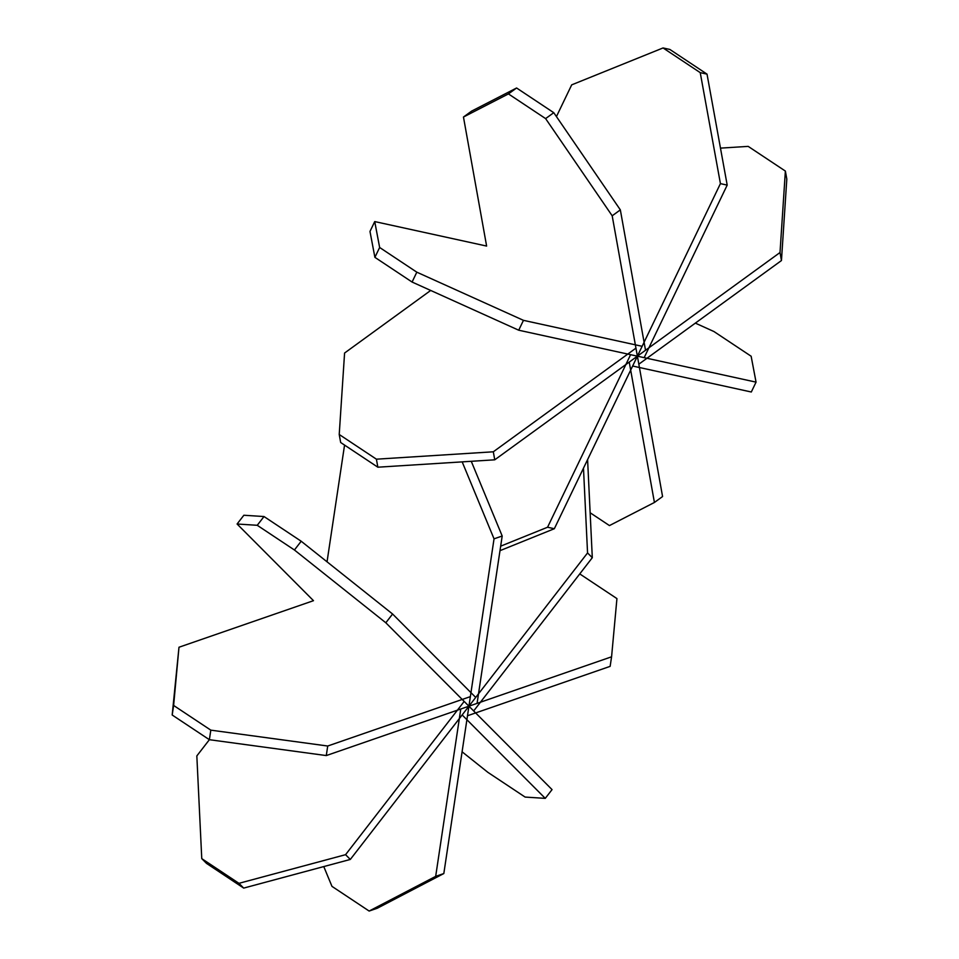 <?xml version="1.0" encoding="UTF-8"?>
<svg xmlns="http://www.w3.org/2000/svg" width="959" height="959" viewBox="0 0 959 959"><rect width="100%" height="100%" fill="white"/><g stroke="black" fill="none" stroke-linecap="round" stroke-linejoin="round"><path stroke-width="1.44" d="M460.776 709.013L435.674 876.37L443.825 873.541L468.927 706.196L460.776 709.013L435.674 876.37L369.143 911.05L331.958 886.356L323.77 866.576L331.958 886.356L369.143 911.05L377.295 908.233L443.825 873.541L435.674 876.37L369.143 911.05L377.295 908.233L443.825 873.541L468.927 706.196L462.154 714.946L545.263 798.367L552.048 789.605L468.927 706.196L552.048 789.605L545.263 798.367L525.112 797.073L487.927 772.379L462.082 751.796L487.927 772.379L525.112 797.073L545.263 798.367L462.154 714.946L468.927 706.196L467.489 715.75L610.14 666.361L611.578 656.807L468.927 706.196L611.578 656.807L610.14 666.361L467.489 715.75L468.927 706.196L473.674 710.955L592.302 557.694L587.555 552.935L468.927 706.196L587.555 552.935L592.302 557.694L587.591 459.637L592.302 557.694L473.674 710.955L468.927 706.196L477.079 703.367L502.192 536.009L494.041 538.838L468.927 706.196L494.041 538.838L502.192 536.009L471.265 461.303L502.192 536.009L477.079 703.367L468.927 706.196L475.712 697.433L392.591 614.012L385.818 622.775L468.927 706.196L385.818 622.775L392.591 614.012L301.198 541.236L264.013 516.541L243.862 515.247L237.089 524.01L313.485 600.682L237.089 524.01L257.24 525.292L237.089 524.01L243.862 515.247L264.013 516.541L257.24 525.292L294.425 549.986L385.818 622.775L294.425 549.986L257.24 525.292L264.013 516.541L301.198 541.236L294.425 549.986L301.198 541.236L392.591 614.012L475.712 697.433L468.927 706.196L470.366 696.63L327.714 746.018L326.288 755.572L468.927 706.196L326.288 755.572L327.714 746.018L210.812 730.147L173.627 705.452L178.985 647.241L313.485 600.682L178.985 647.241L172.188 715.006L178.985 647.241L172.188 715.006L209.374 739.701L326.288 755.572L209.374 739.701L172.188 715.006L173.627 705.452L210.812 730.147L209.374 739.701L210.812 730.147L327.714 746.018L470.366 696.63L468.927 706.196L464.18 701.425L345.564 854.685L238.947 883.323L201.762 858.629L196.835 755.92L209.374 739.701L196.835 755.92L201.762 858.629L206.521 863.4L243.694 888.094L350.311 859.444L468.927 706.196L350.311 859.444L345.564 854.685L350.311 859.444L243.694 888.094L238.947 883.323L243.694 888.094L206.521 863.4L201.762 858.629L238.947 883.323L345.564 854.685L464.18 701.425L468.927 706.196L460.776 709.013M616.937 598.596L611.578 656.807L616.937 598.596L579.751 573.914L616.937 598.596M583.48 468.172L587.555 552.935L583.48 468.172M462.178 461.878L494.041 538.838L462.178 461.878M344.557 445.084L327.043 561.806L344.557 445.084M635.937 348.153L493.31 451.797L494.748 459.817L637.387 356.173L635.937 348.153L493.31 451.797L376.407 459.181L339.222 434.487L344.581 353.032L430.699 290.445L344.581 353.032L339.222 434.487L340.673 442.507L377.846 467.201L340.673 442.507L339.222 434.487L376.407 459.181L377.846 467.201L376.407 459.181L493.31 451.797L494.748 459.817L377.846 467.201L494.748 459.817L637.387 356.173L629.236 362.094L654.422 502.468L662.573 496.534L637.387 356.173L662.573 496.534L654.422 502.468L609.456 525.58L590.145 512.753L609.456 525.58L654.422 502.468L629.236 362.094L637.387 356.173L632.64 366.026L751.305 392.003L756.052 382.138L637.387 356.173L756.052 382.138L751.137 356.233L713.952 331.538L695.335 323.123L713.952 331.538L751.137 356.233L756.052 382.138L751.305 392.003L632.64 366.026L637.387 356.173L638.826 364.192L781.453 260.548L780.015 252.529L637.387 356.173L780.015 252.529L785.373 171.074L748.188 146.379L720.473 148.13L748.188 146.379L785.373 171.074L786.812 179.093L785.373 171.074L780.015 252.529L781.453 260.548L786.812 179.093L781.453 260.548L638.826 364.192L637.387 356.173L644.16 357.659L727.198 185.111L720.425 183.625L637.387 356.173L720.425 183.625L700.238 72.644L663.053 47.95L571.696 84.86L556.436 116.578L571.696 84.86L663.053 47.95L700.238 72.644L707.023 74.131L669.838 49.436L663.053 47.95L669.838 49.436L707.023 74.131L700.238 72.644L720.425 183.625L727.198 185.111L707.023 74.131L727.198 185.111L644.16 357.659L637.387 356.173L645.527 350.251L620.341 209.877L612.19 215.799L637.387 356.173L612.19 215.799L545.611 118.604L508.438 93.91L463.461 117.034L486.621 246.067L463.461 117.034L471.612 111.112L463.461 117.034L508.438 93.91L545.611 118.604L553.763 112.683L516.589 87.988L471.612 111.112L516.589 87.988L508.438 93.91L516.589 87.988L553.763 112.683L545.611 118.604L612.19 215.799L620.341 209.877L553.763 112.683L620.341 209.877L645.527 350.251L637.387 356.173L642.122 346.307L523.458 320.342L518.711 330.208L637.387 356.173L518.711 330.208L412.082 282.042L374.897 257.348L369.982 231.443L374.729 221.577L486.621 246.067L374.729 221.577L369.982 231.443L374.897 257.348L412.082 282.042L416.817 272.176L379.644 247.482L374.729 221.577L379.644 247.482L374.897 257.348L379.644 247.482L416.817 272.176L412.082 282.042L518.711 330.208L523.458 320.342L416.817 272.176L523.458 320.342L642.122 346.307L554.338 528.721L499.987 550.67L554.338 528.721L637.387 356.173L630.602 354.686L547.565 527.234L500.658 546.174L547.565 527.234L554.338 528.721L547.565 527.234L630.602 354.686L637.387 356.173L635.937 348.153"/></g></svg>
